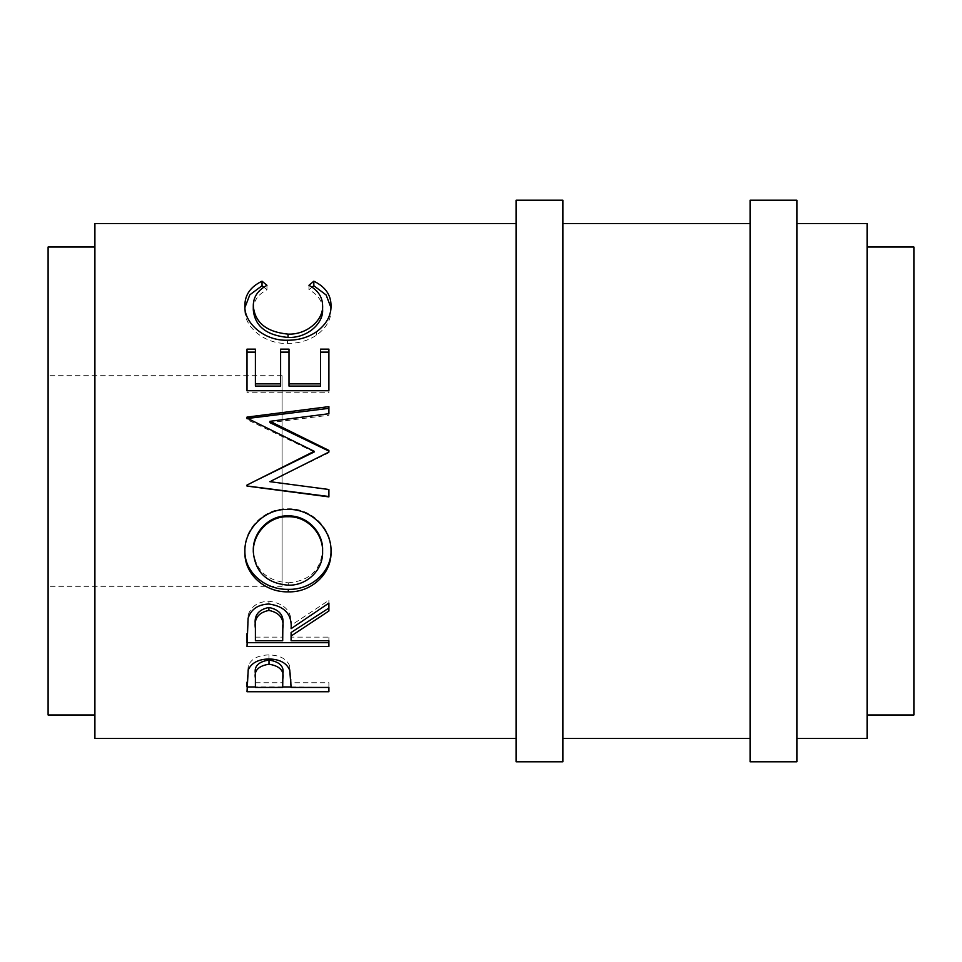 <?xml version="1.0" encoding="UTF-8"?>
<svg xmlns="http://www.w3.org/2000/svg" width="962" height="962" viewBox="0 0 962 962"><rect width="100%" height="100%" fill="white"/><g stroke="black" fill="none" stroke-linecap="round" stroke-linejoin="round"><path stroke-width="0.72" stroke-dasharray="4.81 3.61" d="M516.101 223.605L516.101 738.395L516.101 223.605M94.901 714.994L94.901 247.006L94.901 714.994M282.094 586.303L282.094 375.697L282.094 586.303L48.1 586.303L48.1 375.697L48.1 586.303M282.094 375.697L48.1 375.697M796.897 738.395L796.897 223.605L796.897 738.395M867.099 714.994L867.099 247.006L867.099 714.994M750.095 223.605L750.095 738.395L750.095 223.605M562.902 738.395L562.902 223.605L562.902 738.395M750.095 200.204L750.095 761.796M796.897 200.204L796.897 761.796M913.9 247.006L913.9 714.994M867.099 223.605L867.099 738.395M516.101 200.204L516.101 761.796M562.902 200.204L562.902 761.796M48.1 247.006L48.1 714.994M253.295 550.18C255.207 570.225 266.871 581.108 288.275 582.804L288.275 585.173M288.275 582.804C309.463 581 320.911 570.129 322.595 550.18M255.399 640.752L255.399 625.084M282.696 640.752L282.816 625.372M255.399 637.121L282.696 637.121M255.399 687.433L255.399 673.665M282.696 687.433L282.876 674.061M255.399 682.743L282.696 682.743M330.94 307.599L331 309.487C331.277 319.252 326.503 327.765 316.678 335.041C308.261 340.692 298.521 343.482 287.47 343.422C264.021 344.288 243.711 326.142 244.901 309.56L244.973 307.395M322.595 309.523C322.498 301.154 317.941 294.564 308.946 289.754L312.025 287.205M263.804 287.169L266.955 289.754C257.804 294.612 253.259 301.322 253.295 309.884M328.896 392.761L328.896 390.716L328.896 392.761L247.006 392.761L247.006 390.716L247.006 392.761M320.502 386.075L320.502 349.134M288.997 386.075L288.997 349.134M280.603 386.075L280.603 349.134M255.399 386.075L255.399 349.134M269.841 481.661L328.896 489.309M328.896 452.717L271.176 481M328.896 415.247L328.896 413.72L328.896 415.247L269.973 422.679M314.201 451.972L247.006 419.564L247.679 418.47M247.006 484.944L255.026 481M244.913 551.466L244.901 550.517C243.747 528.715 264.61 507.756 287.915 508.79C310.834 507.828 331.962 528.318 331 549.903L330.976 550.697M328.896 637.121L328.896 640.752L328.896 637.121L291.101 637.121L291.101 632.503M328.896 600.312L328.896 603.09L328.896 600.312L291.101 625.324C292.159 611.471 284.764 603.439 268.903 601.214C257.984 601.671 251.058 606.313 248.112 615.127L247.006 633.573M328.896 686.952L328.896 682.743L328.896 687.433L291.101 686.952M282.708 686.952L255.399 686.952M291.101 687.433L291.101 682.743L328.896 682.743M291.101 682.743L289.754 666.101C286.88 658.946 279.942 655.218 268.963 654.918C258.285 655.194 251.383 658.778 248.232 665.668L247.006 682.118M94.901 223.605L94.901 738.395M244.901 305.567L244.901 309.56M287.47 340.223L287.47 343.422M316.678 331.649L316.678 335.041M331 305.495L331 309.487M308.946 285.305L308.946 289.754M266.955 285.305L266.955 289.754M328.896 349.134L328.896 352.128M247.006 349.134L247.006 352.128M328.896 451.106L328.896 450.408M328.896 408.321L328.896 406.625M247.006 418.554L247.006 417.099M247.006 419.564L247.006 418.133M244.901 552.14L244.901 550.517M331 551.503L331 549.903M287.915 509.439L287.915 508.79M328.896 646.452L328.896 642.688M247.006 646.452L247.006 642.688M291.101 640.752L291.101 637.121M328.896 611.014L328.896 608.056M291.101 628.679L291.101 625.324M268.903 604.004L268.903 601.214M248.112 618.241L248.112 615.127M247.006 691.738L247.006 686.952M291.101 683.886L291.101 679.28M289.754 670.406L289.754 666.101M268.963 658.958L268.963 654.918M248.232 669.961L248.232 665.668"/><path stroke-width="1.44" d="M247.006 691.738L248.232 669.961C251.383 662.914 258.297 659.247 268.963 658.958C279.942 659.271 286.88 663.083 289.754 670.406L291.101 687.433L328.896 687.433L328.896 691.738L247.006 691.738M291.101 636.026L291.101 640.752L328.896 640.752L328.896 646.452L247.006 646.452L248.112 618.241C251.046 609.235 257.984 604.485 268.903 604.004C284.764 606.288 292.159 614.514 291.101 628.679L328.896 603.09L328.896 611.014L291.101 636.026L291.101 632.503L328.896 608.056L328.896 603.09M244.901 552.14C243.795 529.749 264.598 508.393 287.915 509.439C310.918 508.513 331.926 529.389 331 551.503C331.998 573.605 311.279 592.652 288.311 591.846C265.368 592.556 244.168 574.446 244.901 552.14M271.176 481L328.896 452.056L328.896 450.408L269.973 421.32L328.896 413.72L328.896 406.625L247.006 417.099L247.006 418.133L314.201 451.286L255.026 481L314.201 451.972L314.201 451.286M269.841 481.661L328.896 489.502L328.896 496.885L247.006 486.087L247.006 485.04L255.026 481M247.006 390.716L247.006 349.134L255.399 349.134L255.399 383.862L280.603 383.862L280.603 349.134L288.997 349.134L288.997 383.862L320.502 383.862L320.502 349.134L328.896 349.134L328.896 390.716L247.006 390.716L247.006 352.128L255.399 352.128M262.025 281.193L266.955 285.305C257.804 290.271 253.259 297.138 253.295 305.904C254.822 322.559 266.402 331.974 288.035 334.127C307.539 334.884 323.677 319.408 322.595 305.531C322.486 296.969 317.941 290.235 308.946 285.305L313.828 281.193C325.288 286.796 331.012 294.901 331 305.495C331.277 315.488 326.503 324.206 316.678 331.649C308.249 337.434 298.521 340.283 287.47 340.223C264.009 341.101 243.699 322.535 244.901 305.567C244.841 294.889 250.541 286.772 262.025 281.193L262.025 285.738L263.804 287.169M516.101 223.605L94.901 223.605L94.901 738.395L516.101 738.395M94.901 247.006L48.1 247.006L48.1 714.994L94.901 714.994M562.902 761.796L562.902 200.204L516.101 200.204L516.101 761.796L562.902 761.796M796.897 738.395L867.099 738.395L867.099 223.605L796.897 223.605M867.099 714.994L913.9 714.994L913.9 247.006L867.099 247.006M796.897 761.796L796.897 200.204L750.095 200.204L750.095 761.796L796.897 761.796M750.095 223.605L562.902 223.605M750.095 738.395L562.902 738.395M288.275 585.173C307.07 585.834 323.316 569.684 322.595 551.791C323.316 533.645 307.118 515.921 287.903 516.738C268.735 515.933 252.826 533.898 253.295 551.791C255.207 572.306 266.871 583.429 288.275 585.173M255.399 625.084L255.399 640.752L282.696 640.752L282.816 628.703C284.295 618.746 279.653 612.638 268.891 610.413C258.381 612.59 253.884 618.602 255.399 628.439L255.399 625.084C253.884 615.476 258.381 609.607 268.891 607.479L268.891 610.413M282.876 674.061L282.876 678.559C284.319 670.742 279.689 665.957 268.999 664.201C258.513 665.872 253.98 670.526 255.399 678.15L255.399 687.433L282.696 687.433L282.876 674.037C284.319 666.438 279.689 661.76 268.999 660.04C258.513 661.676 253.98 666.221 255.399 673.665L255.399 678.15L255.399 673.665M287.903 516.738L287.903 515.921C307.106 515.127 323.316 532.443 322.595 550.18L322.595 551.791M287.903 515.921C268.735 515.139 252.826 532.707 253.295 550.18L253.295 551.791M282.816 625.348L282.816 628.703L282.816 625.348C284.295 615.608 279.653 609.643 268.891 607.479M268.999 664.201L268.999 660.04M244.973 307.395L249.783 294.865L262.025 285.738M312.025 287.205L313.828 285.738L326.13 294.973L330.94 307.599M253.295 305.904L253.295 309.884C254.834 326.166 266.402 335.353 288.035 337.47C307.539 338.203 323.677 323.088 322.595 309.523L322.595 305.531M328.896 390.716L328.896 352.128L320.502 352.128M288.997 383.862L288.997 386.075L320.502 386.075L320.502 383.862M280.603 352.128L288.997 352.128M255.399 383.862L255.399 386.075L280.603 386.075L280.603 383.862M247.006 485.04L247.006 485.966L328.896 496.524L328.896 489.502M328.896 452.056L328.896 451.106L269.973 422.679L269.973 421.32M328.896 413.72L328.896 408.321L247.006 418.554L247.006 417.099M331 549.903C331.998 571.5 311.291 590.103 288.311 589.333C265.38 590.031 244.168 572.318 244.901 550.517M328.896 640.752L328.896 642.688L247.006 642.688L247.006 633.573M291.101 686.952L282.708 686.952M255.399 686.952L247.006 686.952L247.006 682.118M313.828 281.193L313.828 285.738M288.035 334.127L288.035 337.47M288.311 591.846L288.311 589.333M328.896 691.738L328.896 687.433"/></g></svg>
